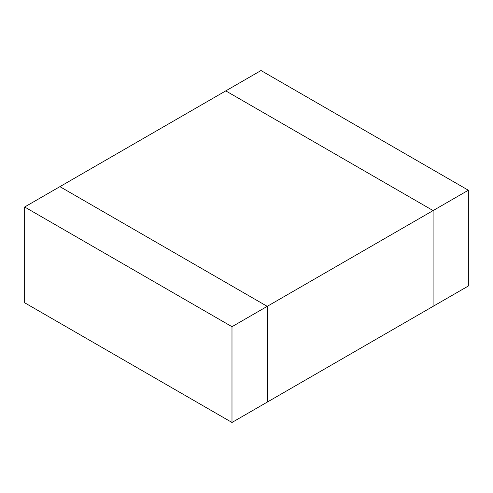 <?xml version="1.0" encoding="UTF-8"?>
<svg xmlns="http://www.w3.org/2000/svg" width="493" height="493" viewBox="0 0 493 493"><rect width="100%" height="100%" fill="white"/><g stroke="black" fill="none" stroke-linecap="round" stroke-linejoin="round"><path stroke-width="0.74" d="M468.35 190.236L468.35 286.002L433.1 306.35L433.1 210.585L468.35 190.236L261.013 70.536L225.769 90.885L433.1 210.585L225.769 90.885L59.899 186.65L267.231 306.35L267.231 402.115L433.1 306.35L433.1 210.585L231.987 326.699L24.65 206.998L24.65 302.764L231.987 422.464L231.987 326.699M231.987 422.464L267.231 402.115L267.231 306.35L59.899 186.65L24.65 206.998"/></g></svg>
